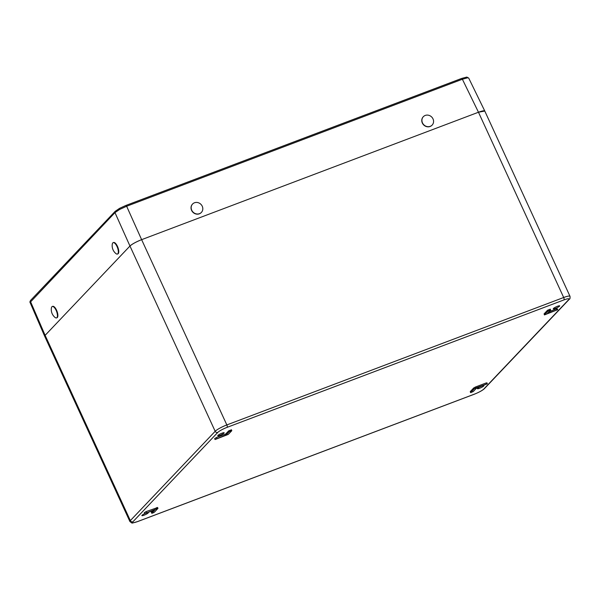 <?xml version="1.0" encoding="UTF-8"?>
<svg xmlns="http://www.w3.org/2000/svg" width="600" height="600" viewBox="0 0 600 600"><rect width="100%" height="100%" fill="white"/><g stroke="black" fill="none" stroke-linecap="round" stroke-linejoin="round"><path stroke-width="0.9" d="M230.858 430.808L229.125 431.752L226.08 434.955L225.653 434.048L216.442 437.535L214.627 438.63L215.062 439.53L228.255 434.423L231.728 430.77L230.858 430.808M231.322 429.855L228.69 430.853L225.653 434.048M152.692 513.097L154.425 512.153L157.965 508.365L144.705 513.6L154.868 509.933L151.822 513.143L152.692 513.097M483.457 385.627A3.548 0.593 -24.7 0 1 483.847 385.725A3.548 0.593 -24.7 0 1 479.61 388.268A3.548 0.593 -24.7 0 1 477.397 388.688A3.548 0.593 -24.7 0 1 479.265 387.217M147.93 512.558A3.548 0.593 -24.7 0 1 148.32 512.648A3.548 0.593 -24.7 0 1 144.083 515.197A3.548 0.593 -24.7 0 1 141.87 515.61A3.548 0.593 -24.7 0 1 144.757 513.638M221.962 433.2A3.548 0.593 -24.7 0 1 224.175 432.787A3.548 0.593 -24.7 0 1 219.938 435.33A3.548 0.593 -24.7 0 1 217.725 435.75A3.548 0.593 -24.7 0 1 221.962 433.2M557.49 306.27A3.548 0.593 -24.7 0 1 559.702 305.858A3.548 0.593 -24.7 0 1 555.465 308.407A3.548 0.593 -24.7 0 1 553.252 308.82A3.548 0.593 -24.7 0 1 557.49 306.27M487.35 383.76L486.945 382.845L486 383.017L475.47 387L473.722 387.96L470.25 391.612L470.618 392.655L473.28 391.537L476.325 388.327L487.35 383.76L475.882 387.915L474.158 388.86L470.618 392.655M152.85 510.697L151.32 512.377L151.755 513.278M157.493 507.585L146.085 511.605L144.27 512.7L144.705 513.6M550.185 309.233L547.553 310.23L544.08 313.882L544.447 314.925L557.7 309.69L547.537 313.35L550.65 310.013L547.987 311.13L544.447 314.925M557.7 309.69L557.303 308.767L556.357 308.947L549.127 311.685M119.587 209.483A1.268 0.473 61.4 0 1 119.512 208.373A1.268 0.473 61.4 0 1 119.595 208.35L125.76 205.515A1.268 0.48 69.3 0 1 125.835 205.47A1.268 0.48 69.3 0 1 126.637 206.25L141.63 239.663L478.47 112.238A10.14 1.688 -24.7 0 1 484.785 111.052L478.47 112.238L462.382 79.245L126.637 206.25L119.587 209.483L114.975 212.618L30.06 302.452C29.745 302.19 29.955 301.462 30.69 300.278L30.69 300.278A1.268 1.155 43.5 0 0 30.503 301.545L45.127 335.34L129.96 246.03A10.14 1.688 -24.7 0 1 141.63 239.663L478.47 112.238L563.685 297.502A10.14 1.688 -24.7 0 1 570 296.31L484.793 111.067M137.632 521.543L474.472 394.118A8.107 1.35 155.3 0 0 483.81 389.025L568.643 299.715A8.107 1.35 155.3 0 0 563.94 299.925L227.1 427.35A8.107 1.35 155.3 0 0 217.763 432.442L132.93 521.76A8.107 1.35 155.3 0 0 137.632 521.543A2.025 0.772 -110.7 0 1 137.512 521.625C130.642 523.35 132.99 523.778 129.9 521.52A10.14 1.688 -24.7 0 1 130.343 520.605L45.127 335.34L44.685 336.255A10.14 1.688 -24.7 0 1 45.127 335.34L129.96 246.03L114.975 212.618A1.268 1.155 43.5 0 1 115.163 211.35L30.69 300.278M226.08 434.955L215.062 439.53M467.73 77.782A1.268 1.155 87.4 0 0 466.65 77.108L468.69 78.045L467.73 77.782L462.382 79.245A1.268 0.48 69.3 0 0 461.58 78.457L125.835 205.47L119.512 208.373L115.163 211.35M227.1 427.35A2.025 0.772 69.3 0 0 226.837 424.928L141.63 239.663C136.155 241.86 132.27 243.983 129.96 246.03L215.175 431.295A10.14 1.688 -24.7 0 1 226.837 424.928L563.685 297.502A2.025 0.772 -110.7 0 1 563.94 299.925M30.06 302.452L44.685 336.255L129.9 521.52M421.935 120.855A6.082 5.535 -136.5 0 1 423.33 116.7A6.082 5.535 -136.5 0 1 427.23 115.087A6.082 5.535 -136.5 0 1 433.553 120.922A6.082 5.535 -136.5 0 1 432.15 125.078A6.082 5.535 -136.5 0 1 428.257 126.69A6.082 5.535 -136.5 0 1 421.935 120.855M432.082 125.153A6.082 5.535 -136.5 0 1 432.007 125.227A6.082 5.535 -136.5 0 1 428.115 126.84A6.082 5.535 -136.5 0 1 422.408 123.188A6.082 5.535 -136.5 0 1 423.188 116.85A6.082 5.535 -136.5 0 1 423.263 116.775M202.68 207.517A6.082 5.535 -136.5 0 1 201.397 212.407A6.082 5.535 -136.5 0 1 198.233 213.975A6.082 5.535 -136.5 0 1 191.295 208.92A6.082 5.535 -136.5 0 1 192.577 204.03A6.082 5.535 -136.5 0 1 195.743 202.462A6.082 5.535 -136.5 0 1 202.68 207.517M201.322 212.483A6.082 5.535 -136.5 0 1 201.255 212.558A6.082 5.535 -136.5 0 1 198.09 214.132A6.082 5.535 -136.5 0 1 191.835 210.855A6.082 5.535 -136.5 0 1 192.435 204.18A6.082 5.535 -136.5 0 1 192.502 204.105M118.238 252.862A6.082 2.31 69.3 0 1 117.442 254.048A6.082 2.31 69.3 0 1 115.905 253.567A10.14 10.14 0 0 1 112.305 244.042A6.082 2.31 69.3 0 1 112.343 243.855A6.082 2.31 69.3 0 1 113.137 242.67A6.082 2.31 69.3 0 1 116.07 244.785A6.082 2.31 69.3 0 1 118.238 252.862M113.137 242.67L113.573 242.505A6.082 2.31 69.3 0 1 116.505 244.62A6.082 2.31 69.3 0 1 118.672 250.32A6.082 2.31 69.3 0 1 117.877 253.882L117.442 254.048M57.165 317.257A6.082 2.31 69.3 0 1 56.55 317.903A6.082 2.31 69.3 0 1 55.02 317.423A10.14 10.14 0 0 1 51.412 307.897A6.082 2.31 69.3 0 1 51.63 307.163A6.082 2.31 69.3 0 1 52.245 306.525A6.082 2.31 69.3 0 1 55.672 309.465A6.082 2.31 69.3 0 1 57.165 317.257M52.245 306.525L52.688 306.353A6.082 2.31 69.3 0 1 56.115 309.3A6.082 2.31 69.3 0 1 56.992 317.737L56.55 317.903M229.125 431.752L228.69 430.853M132.93 521.76A2.025 1.845 43.5 0 1 130.343 520.605L215.175 431.295A2.025 1.845 43.5 0 0 217.763 432.442M486.412 383.933L486 383.017M475.882 387.915L475.47 387M474.158 388.86L473.722 387.96M470.678 392.52L470.25 391.612M151.822 513.143L151.387 512.235M157.028 508.537L156.615 507.623M146.498 512.52L146.085 511.605M216.855 438.45L216.442 437.535M547.987 311.13L547.553 310.23M544.507 314.79L544.08 313.882M556.77 309.862L556.357 308.947M483.81 389.025A2.025 1.845 43.5 0 0 484.44 388.605L569.273 299.295C569.955 299.145 570.202 298.155 570 296.31M568.643 299.715A2.025 1.845 43.5 0 0 569.273 299.295M125.925 205.455L461.505 78.51A1.268 0.48 69.3 0 1 461.58 78.457L466.65 77.108M157.965 508.365L157.56 507.45M231.795 430.635L231.39 429.72M550.65 310.013L550.252 309.097M137.512 521.625L474.353 394.2C479.37 392.153 482.737 390.285 484.44 388.605M468.69 78.045L484.785 111.045"/></g></svg>

